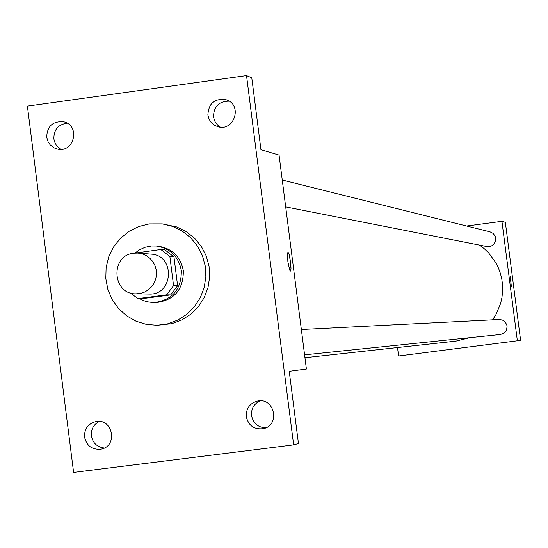 <?xml version="1.0" encoding="UTF-8"?>
<svg xmlns="http://www.w3.org/2000/svg" width="548" height="548" viewBox="0 0 548 548"><rect width="100%" height="100%" fill="white"/><g stroke="black" fill="none" stroke-linecap="round" stroke-linejoin="round"><path stroke-width="0.82" d="M133.849 253.203L138.048 253.094L142.377 253.936L146.419 255.717L149.974 258.348L152.885 261.711L155.002 265.643L156.221 269.945L156.488 274.418L155.783 278.843L154.152 283.008L151.659 286.707L148.44 289.776L144.638 292.05L140.446 293.427L136.055 293.838C112.073 294.475 109.956 255.327 133.849 253.203M138.048 253.094L150.988 254.135C175.504 255.094 173.531 295.502 149.035 294.064L136.055 293.838M137.952 298.619L166.585 294.851L173.565 285.666L177.621 285.789L170.681 294.92L142.233 298.66L137.952 298.619L130.02 292.783M173.565 285.666L169.873 256.567L160.831 249.504L131.938 253.553M177.621 285.789L173.949 256.889L169.873 256.567M173.949 256.889L164.962 249.874L160.831 249.504M139.24 298.633L146.09 301.619L153.474 302.654C172.168 300.414 181.457 289.728 181.34 270.602C178.579 256.498 170.216 248.306 156.249 246.018L151.399 245.99L145.062 247.278L139.185 250.004L135.267 252.909M156.249 246.018L158.317 246.216C172.243 248.491 180.58 256.663 183.333 270.719C183.45 289.782 174.189 300.427 155.557 302.667L153.474 302.654M170.681 294.92L166.585 294.851M149.275 223.906L162.242 223.885L172.599 226.393L182.196 231.071L190.608 237.709L197.444 246.004L202.397 255.587L205.24 266.02L205.849 276.829L204.185 287.536L200.335 297.639L194.471 306.688L186.861 314.278L177.847 320.066L167.839 323.779L157.29 325.272L146.439 324.423L136.027 321.21L126.554 315.799L118.457 308.442L112.121 299.489L107.833 289.358L105.798 278.521L106.113 267.493L108.757 256.786L113.607 246.901L120.444 238.311L128.944 231.414L138.706 226.536L149.275 223.906M162.242 223.885L176.614 226.913L186.156 231.557L194.506 238.154L201.301 246.395L206.219 255.909L209.048 266.273L209.651 277.014L208 287.645L204.178 297.687L198.349 306.681L190.786 314.216L181.826 319.964L171.887 323.663L157.29 325.272M84.556 437.133C84.269 428.865 88.057 423.679 95.9 421.57C112.888 417.98 118.19 446.243 101.072 449.141C92.187 449.97 86.68 445.969 84.556 437.133M46.71 137.247C47.149 126.102 52.827 120.95 63.739 121.793C80.679 125.389 74.172 153.372 57.403 149.056L54.012 147.837L50.204 144.891L48.142 141.898L46.71 137.247M207.87 114.998C208.603 103.031 214.809 97.982 226.488 99.859C243.086 105.223 233.838 132.452 217.433 126.533L214.371 125.136L210.98 122.19L209.151 119.334L207.87 114.998M246.278 416.679C245.977 408.445 249.744 403.232 257.581 401.04C274.617 397.211 280.487 425.323 263.348 428.666C254.197 429.721 248.511 425.721 246.278 416.679M293.639 444.873L246.518 75.569L27.4 106.107L73.596 472.431L293.639 444.873L298.448 443.503L289.234 371.332L306.401 369.037L279.069 155.091L260.951 149.707L251.779 77.816L246.518 75.569M287.974 252.251L288.728 253.238L289.919 257.649L291.022 269.02L290.454 271.109L289.741 270.212L287.871 261.766L287.522 253.217L288.015 252.251L289.111 254.361L290.796 263.725L291.015 268.965L290.461 271.109M229.112 101.161C218.899 101.277 213.693 106.511 213.501 116.854L214.426 120.382L215.707 122.8L218.09 125.533L220.303 127.109M67.123 123.17C58.198 124.465 53.773 129.698 53.868 138.877L54.505 141.644L56.191 145.008L58.718 147.775L61.047 149.33M99.332 421.433C93.571 424.453 90.913 429.255 91.358 435.845C92.811 443.065 97.133 447.12 104.319 448.011M260.211 400.821C253.998 403.732 251.107 408.657 251.539 415.583C253.217 423.364 257.985 427.44 265.842 427.81M479.562 245.12L484.35 248.778L488.693 252.964L495.803 262.691L498.481 268.109L500.523 273.795L501.9 279.686L502.598 285.693L502.598 291.742L501.913 297.749L500.55 303.647L495.851 314.764L492.577 319.84M469.615 337.705L455.95 341.116L304.955 357.707M301.352 329.526L499.201 319.505L502.441 320.066L505.133 321.957L506.763 324.82L507.071 326.444L506.605 329.704L505.852 331.184L503.482 333.465L500.365 334.513L304.585 354.837M282.254 180.039L490.07 231.866L493.008 233.338L495.029 235.935L495.563 237.496L495.563 240.798L494.159 243.778L491.618 245.874L490.07 246.456L486.782 246.538L285.686 206.891M397.512 347.535L398.595 355.988L517.36 340.781L501.927 221.33L466.615 226.016M501.927 221.33L505.352 222.351L520.6 340.342L517.36 340.781M510.037 275.918L511.394 286.33"/></g></svg>
